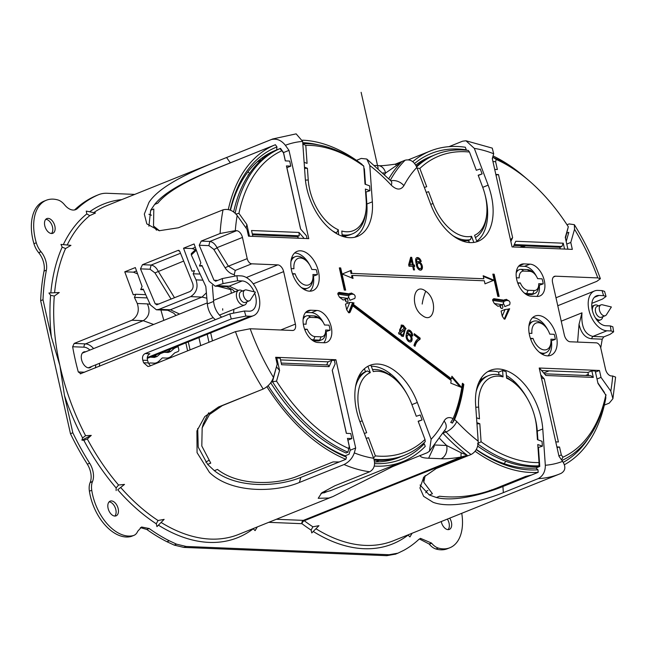 <?xml version="1.0" encoding="UTF-8"?>
<svg xmlns="http://www.w3.org/2000/svg" width="648" height="648" viewBox="0 0 648 648"><rect width="100%" height="100%" fill="white"/><g stroke="black" fill="none" stroke-linecap="round" stroke-linejoin="round"><path stroke-width="0.97" d="M503.399 303.531A5.289 3.183 68.1 0 1 504.776 306.617L508.939 304.949C509.66 305.224 510.008 304.358 509.984 302.357A5.289 3.183 68.1 0 0 509.239 301.126L506.291 299.327L504.006 300.243M503.804 301.506L506.274 300.51L508.607 300.567M508.413 309.169L504.233 319.1L502.249 316.184L501.098 311.048L505.084 309.452L508.413 309.169A5.289 3.183 68.1 0 0 509.255 309.031A5.289 3.183 68.1 0 0 509.312 309.007L504.986 319.075L509.628 308.772M504.233 319.1A13.219 7.954 68.1 0 0 504.986 319.075M509.628 308.723L507.959 309.145M347.369 298.372C347.879 298.639 348.389 297.78 348.899 295.804L337.802 294.071L339.495 297.23L343.205 300.04L347.369 298.372L339.495 297.23M348.899 295.804A5.289 3.183 -111.9 0 1 349.102 294.605L337.956 293.099L339.034 292.378L348.997 293.828L349.102 294.605M337.802 294.071A13.219 7.954 -111.9 0 1 337.956 293.099M354.019 302.883L350.098 312.214M352.941 303.256L353.581 302.867A5.289 3.183 -111.9 0 1 352.593 302.624L349.807 302.389L345.457 304.131L346.729 309.801L349.807 302.389M352.593 302.624L348.624 312.709A13.219 7.954 -111.9 0 0 349.402 312.79L350.074 312.263M348.624 312.709L346.729 309.801M502.208 304.673C502.718 304.941 503.229 304.082 503.739 302.106L492.634 300.372L494.335 303.531L502.208 304.673L498.045 306.342L494.335 303.531M503.933 300.907L492.796 299.4L493.873 298.688L503.836 300.129L503.933 300.907A5.289 3.183 68.1 0 0 503.739 302.106M492.796 299.4A13.219 7.954 68.1 0 0 492.634 300.372M348.559 297.23A5.289 3.183 -111.9 0 1 349.936 300.316L354.1 298.647C354.821 298.922 355.169 298.056 355.144 296.055A5.289 3.183 -111.9 0 0 354.407 294.816L351.459 293.018L349.167 293.941M353.768 294.265L351.435 294.208L348.964 295.196M534.738 416.615A50.228 30.237 68.1 0 1 537.281 431.147L542.765 428.944A50.228 30.237 68.1 0 0 490.471 370.291A50.228 30.237 68.1 0 0 475.624 404.846L478.184 441.158C478.224 447.428 475.851 451.883 471.064 454.523L436.201 468.536L423.768 477.13L419.945 488.033L423.63 496.344L433.034 502.257C450.668 509.134 483.724 500.661 503.35 492.634L538.213 478.629C543 475.98 545.373 471.525 545.324 465.264A166.552 100.262 68.1 0 0 562.61 461.376L558.989 456.289L539.209 368.015L599.465 370.47L601.012 377.379L610.797 391.125A166.552 100.262 68.1 0 0 612.684 376.01L615.6 377.096L612.903 398.714L610.797 391.125M542.765 428.944L545.324 465.264M555.984 297.756L596.84 281.337L600.372 278.713L597.804 277.911L555.49 276.186A6.877 4.139 68.1 0 0 554.396 276.364A6.877 4.139 68.1 0 0 552.582 282.569L564.343 335.04A6.877 4.139 68.1 0 0 570.191 341.78L596.273 342.841A5.289 3.183 68.1 0 1 600.769 348.025L605.524 369.214A6.877 4.139 68.1 0 0 611.364 375.953L612.684 376.01M448.999 146.659L462.599 141.191L465.977 140.778L492.261 148.117L493.687 153.77L492.294 158.647L512.074 246.92L572.33 249.375L570.783 242.465L574.533 229.271L574.355 224.686C584.844 241.566 593.511 259.581 600.372 278.713M395.248 164.179L405.122 160.218C410.225 158.987 414.129 161.384 416.842 167.419L430.661 204.193A50.228 30.237 68.1 0 0 478.127 241.283A50.228 30.237 68.1 0 0 488.138 185.158L474.32 148.384L465.977 140.778M93.766 212.641A177.123 106.628 68.1 0 1 106.604 205.708L272.703 138.972L296.144 133.861L302.648 141.402L305.216 177.714A50.228 30.237 68.1 0 0 357.51 236.374A50.228 30.237 68.1 0 0 372.357 201.82L369.797 165.499L366.792 159.035L361.244 158.428L356.489 160.34M237.184 215.541L246.969 229.279L248.516 236.188L308.772 238.642L288.992 150.368L285.371 145.29C281.297 140.187 276.591 138.283 271.229 139.587L226.573 157.529C201.569 167.524 161.271 183.311 148.959 202.403L144.31 214.107L146.821 223.876L159.189 230.737L178.386 227.78L223.042 209.839C228.404 208.535 233.11 210.438 237.184 215.541A166.552 100.262 68.1 0 0 235.297 230.656L220.109 233.499L201.22 241.088L199.236 245.252L213.994 280.244L216.027 281.086L222.256 278.583L236.876 275.716A166.552 100.262 68.1 0 0 237.63 280.746L223.034 283.613L215.177 286.181L209.158 281.305L201.941 265.429L199.446 265.98L202.225 266.093M150.393 365.804L148.4 362.945A169.719 102.173 68.1 0 1 147.558 360.41C146.796 357.259 147.566 355.047 149.866 353.776L145.12 353.581C142.811 354.853 142.034 357.064 142.787 360.215A177.123 106.628 68.1 0 0 143.621 362.75L147.898 366.485L149.283 366.25L235.467 331.622L250.177 328.755L292.491 330.472A6.877 4.139 68.1 0 0 293.584 330.294A6.877 4.139 68.1 0 0 295.399 324.097L283.638 271.617A6.877 4.139 68.1 0 0 277.79 264.878L251.708 263.817A5.289 3.183 68.1 0 1 247.212 258.633L242.457 237.443A6.877 4.139 68.1 0 0 236.617 230.704L235.297 230.656M354.294 452.895L355.687 448.011L335.907 359.737L275.651 357.291L277.198 364.192L273.448 377.387C271.682 382.555 268.264 386.435 263.193 389.035L218.538 406.976L204.784 416.559L196.919 430.936L197.065 452.652L209.458 472.392C230.72 493.258 274.477 492.885 299.384 482.476L344.048 464.535C349.11 461.935 352.528 458.055 354.294 452.895A166.552 100.262 68.1 0 0 373.661 458.274L359.843 421.5A50.228 30.237 68.1 0 1 369.854 365.375A50.228 30.237 68.1 0 1 417.32 402.473L431.139 439.247A166.552 100.262 68.1 0 0 444.091 420.981C446.148 417.506 449.137 416.713 453.074 418.616A175.017 105.357 68.1 0 0 453.859 416.713A175.009 105.357 68.1 0 0 455.26 413.043A175.122 105.422 68.1 0 0 461.773 387.609A175.009 105.357 68.1 0 0 462.421 383.276L463.814 384.329L463.036 384.645L462.308 384.094M463.036 384.645A177.277 106.718 68.1 0 1 455.779 414.752A177.123 106.628 68.1 0 1 454.378 418.422A177.131 106.628 68.1 0 1 452.377 423.112L454.564 419.556A177.131 106.628 68.1 0 0 455.155 418.106A177.123 106.628 68.1 0 0 456.557 414.437A177.277 106.718 68.1 0 0 463.814 384.329M422.261 315.446C409.633 307.095 413.303 281.37 425.72 291.219C438.348 299.562 434.678 325.288 422.261 315.446M536.455 276.348A16.921 10.182 68.1 0 0 524.459 266.352L529.942 264.149A16.921 10.182 68.1 0 1 543.761 278.6A16.921 10.182 68.1 0 1 539.873 295.99A16.921 10.182 68.1 0 1 537.184 296.436L531.125 296.193A16.921 10.182 68.1 0 1 517.307 281.742A16.921 10.182 68.1 0 1 521.195 264.344A16.921 10.182 68.1 0 1 523.884 263.898L518.943 265.882M529.942 264.149L523.884 263.898M310.797 310.222L316.856 310.465A16.921 10.182 68.1 0 1 330.674 324.923A16.921 10.182 68.1 0 1 326.786 342.314A16.921 10.182 68.1 0 1 324.097 342.76L318.038 342.517A16.921 10.182 68.1 0 1 304.22 328.058A16.921 10.182 68.1 0 1 308.108 310.667A16.921 10.182 68.1 0 1 310.797 310.222L305.856 312.206M309.533 291.171A21.149 12.733 68.1 0 0 312.895 290.612A21.149 12.733 68.1 0 0 317.763 268.871A21.149 12.733 68.1 0 0 300.486 250.808A21.149 12.733 68.1 0 0 297.124 251.367A21.149 12.733 68.1 0 0 292.256 273.108A21.149 12.733 68.1 0 0 309.533 291.171M538.447 315.487A21.149 12.733 68.1 0 0 535.086 316.046A21.149 12.733 68.1 0 0 530.218 337.794A21.149 12.733 68.1 0 0 547.495 355.857A21.149 12.733 68.1 0 0 550.857 355.298A21.149 12.733 68.1 0 0 555.725 333.558A21.149 12.733 68.1 0 0 538.447 315.487M345.165 299.255A2.114 1.272 68.1 0 0 345.829 301.425A2.114 1.272 68.1 0 0 347.36 302.138A2.114 1.272 68.1 0 0 347.968 301.19A2.114 1.272 68.1 0 0 346.947 298.534M499.997 305.556A2.114 1.272 68.1 0 0 500.661 307.727A2.114 1.272 68.1 0 0 502.2 308.448A2.114 1.272 68.1 0 0 502.808 307.5A2.114 1.272 68.1 0 0 501.787 304.844M352.366 275.416L353.047 278.462L342.209 274.007L351.224 270.354L351.913 273.399L483.862 278.77L483.173 275.724L494.019 280.187L484.996 283.832L484.315 280.786L352.366 275.416L351.581 275.732L352.107 278.073M345.659 290.142L344.307 290.085L339.333 267.883L340.686 267.94L345.659 290.142M499.146 296.387L497.802 296.339L492.828 274.136L494.173 274.193L499.146 296.387M451.47 378.829L451.899 376.229L461.595 387.48L450.765 383.146L451.194 380.546L353.395 306.326L353.67 304.601L451.47 378.829L450.692 379.145L353.541 305.411M414.258 333.663L420.179 338.151L419.961 339.439A21.149 12.733 68.1 0 0 415.02 346.324L413.967 345.53A22.737 13.689 68.1 0 1 418.608 338.41L414.048 334.951L414.258 333.663M408.823 330.002A3.702 2.228 68.1 0 0 408.135 330.091A3.702 2.228 68.1 0 0 407.195 331.185A32.416 19.513 68.1 0 0 406.134 335.478A4.495 2.705 68.1 0 0 407.414 340.241A4.495 2.705 68.1 0 0 410.767 341.893A4.495 2.705 68.1 0 0 411.691 336.936A4.495 2.705 68.1 0 0 407.697 333.469A11.632 7.007 68.1 0 1 408.264 332.003A2.114 1.272 68.1 0 1 408.726 331.565A2.114 1.272 68.1 0 1 409.115 331.509A2.908 1.75 68.1 0 1 411.61 335.275L412.663 336.077A4.495 2.705 68.1 0 0 408.823 330.002L408.038 330.318A3.702 2.228 68.1 0 0 407.762 330.31M399.954 333.72L399.209 334.328L398.463 332.942L399.508 332.092L401.476 325.013L403.299 325.337L406.069 328.73L405.324 329.338L403.356 336.425L401.533 336.093L399.954 333.72L399.087 334.101M414.388 264.943L414.728 266.458L413.716 266.417L414.509 269.949L413.497 269.908L412.711 266.377L409.001 266.223L408.669 264.708L410.67 257.288L411.683 257.329L413.375 264.902L414.388 264.943L413.602 265.259L413.861 266.417M416.34 257.985A3.702 2.228 68.1 0 0 415.676 260.464A32.416 19.513 68.1 0 0 416.559 265.761A4.495 2.705 68.1 0 0 421.095 270.046A4.495 2.705 68.1 0 0 421.929 264.87A4.495 2.705 68.1 0 0 417.741 261.711A4.495 2.705 68.1 0 0 416.875 262.472A11.632 7.007 68.1 0 1 416.713 260.512A2.114 1.272 68.1 0 1 417.11 259.346A2.908 1.75 68.1 0 1 417.425 259.143A2.908 1.75 68.1 0 1 420.22 261.411L421.24 261.452A4.495 2.705 68.1 0 0 416.834 257.669A4.495 2.705 68.1 0 0 416.34 257.985M403.623 330.399L404.409 330.083A7.687 4.625 68.1 0 1 404.328 332.173L402.619 335L401.744 334.805L400.748 333.072L399.962 333.388L403.623 330.399M400.748 333.072L404.409 330.083M402.141 335.194L400.966 335.121L399.962 333.388M402.214 326.438L401.274 326.803L399.719 329.581A7.687 4.625 68.1 0 0 399.638 331.663L400.424 331.347A7.687 4.625 68.1 0 1 400.505 329.265L402.214 326.438L403.088 326.632L404.085 328.358L400.424 331.347M401.088 325.215L402.513 325.652L404.093 328.026L404.879 327.718M405.324 329.338L404.538 329.654L405.284 329.046L404.619 327.815M404.538 329.654L402.959 336.531M406.069 328.73L405.284 329.046M409.131 265.072L410.459 260.164L411.245 259.848L412.371 264.862L409.131 265.072L409.917 264.757L411.245 259.848M412.371 264.862L409.917 264.757M413.716 266.417L412.93 266.733L413.643 269.908M413.375 264.902L412.598 265.218L413.602 265.259M411.683 257.329L410.897 257.645L412.598 265.218M408.013 335.024L407.228 335.34A2.908 1.75 68.1 0 0 406.401 336.579A2.908 1.75 68.1 0 0 407.228 339.665A2.908 1.75 68.1 0 0 409.398 340.735L410.176 340.419A2.908 1.75 68.1 0 0 411.01 339.171A2.908 1.75 68.1 0 0 410.184 336.085A2.908 1.75 68.1 0 0 408.013 335.024A2.908 1.75 68.1 0 0 407.179 336.263A2.908 1.75 68.1 0 0 408.005 339.35A2.908 1.75 68.1 0 0 410.176 340.419M411.861 335.47A4.495 2.705 68.1 0 0 408.038 330.318M408.726 331.565L407.94 331.873A2.114 1.272 68.1 0 0 407.479 332.319A11.632 7.007 68.1 0 0 406.92 333.777L407.697 333.469M410.362 341.998A4.495 2.705 68.1 0 0 410.783 336.928A4.495 2.705 68.1 0 0 406.92 333.777M420.179 338.151L419.394 338.467L419.183 339.755A21.149 12.733 68.1 0 0 414.461 345.902M414.129 334.473L419.394 338.467M419.961 339.439L419.183 339.755M451.729 377.258L459.991 386.84M494.173 274.193L493.387 274.501L498.288 296.355M492.901 274.485L493.387 274.501M340.686 267.94L339.9 268.256L344.793 290.11M339.414 268.24L339.9 268.256M418.333 263.185L417.547 263.493A2.908 1.75 68.1 0 0 416.786 266.117A2.908 1.75 68.1 0 0 419.718 268.896L420.503 268.58A2.908 1.75 68.1 0 0 421.265 265.955A2.908 1.75 68.1 0 0 418.333 263.185A2.908 1.75 68.1 0 0 417.563 265.801A2.908 1.75 68.1 0 0 420.503 268.58M420.341 261.419A4.495 2.705 68.1 0 0 416.47 257.88M417.425 259.143L416.648 259.459A2.908 1.75 68.1 0 0 416.324 259.662A2.114 1.272 68.1 0 0 415.927 260.828A11.632 7.007 68.1 0 0 416.089 262.788L416.875 262.472M420.682 270.159A4.495 2.705 68.1 0 0 421.143 265.186A4.495 2.705 68.1 0 0 417.369 261.922M351.913 273.399L483.862 278.77M350.447 270.67L351.127 273.715M494.019 280.187L484.996 283.832M483.335 276.429L493.233 280.495M453.074 418.616L450.733 422.439A10.206 6.14 68.1 0 1 452.377 423.112M90.194 482.395A15.86 9.55 -111.9 0 0 87.318 464.171A190.342 114.583 68.1 0 1 87.261 464.065A190.342 114.583 68.1 0 1 76.213 445.055A190.342 114.583 68.1 0 1 70.47 433.715L72.819 432.767A190.342 114.583 68.1 0 0 78.562 444.107A190.342 114.583 68.1 0 0 89.61 463.126A190.342 114.583 68.1 0 0 89.667 463.223A15.86 9.55 -111.9 0 1 92.543 481.448L90.113 482.598A15.86 9.55 -111.9 0 0 89.4 491.192A42.298 25.466 -111.9 0 0 130.758 536.576A15.86 9.55 -111.9 0 0 131.568 536.317L133.917 535.378A15.86 9.55 -111.9 0 1 133.107 535.637A42.298 25.466 -111.9 0 1 91.749 490.244A15.86 9.55 -111.9 0 1 92.462 481.65L92.543 481.448M140.438 527.61L146.829 529.473A190.342 114.583 68.1 0 0 146.91 529.529A190.342 114.583 68.1 0 0 166.941 541.728L169.29 540.78A190.342 114.583 68.1 0 1 149.259 528.582A190.342 114.583 68.1 0 1 149.178 528.525L141.564 527.01L137.7 531.295A15.86 9.55 -111.9 0 1 133.917 535.378M70.47 433.715L40.662 300.696L43.011 299.749L51.346 336.944L59.875 365.472L64.484 395.572A179.763 108.216 68.1 0 0 82.588 437.967L85.577 435.683L91.271 435.399L81.915 440.138L83.819 440.292A179.763 108.216 68.1 0 0 116.138 487.944L118.552 485.028L124.513 484.404L117.734 489.775A179.763 108.216 68.1 0 0 156.265 523.795L158.047 520.506L164.13 519.38L156.954 526.621L156.265 523.795M72.819 432.767L64.484 395.572M40.905 251.578L38.734 252.736A15.86 9.55 -111.9 0 1 44.04 271.107L46.389 270.167A15.86 9.55 -111.9 0 0 41.083 251.797L40.905 251.578A15.86 9.55 -111.9 0 1 36.296 242.765A42.298 25.466 -111.9 0 1 46.324 200.248A42.298 25.466 -111.9 0 1 57.891 199.948A15.86 9.55 -111.9 0 1 64.452 204.655L64.703 204.954A15.86 9.55 -111.9 0 0 75.678 209.636A15.86 9.55 -111.9 0 0 77.525 208.454A190.342 114.583 -111.9 0 1 98.253 194.837A52.869 31.833 -111.9 0 1 98.658 194.667A52.869 31.833 -111.9 0 1 107.066 193.274L134.752 194.4M77.525 208.454L75.176 209.393A190.342 114.583 -111.9 0 1 95.904 195.785A52.869 31.833 -111.9 0 1 96.309 195.615L98.658 194.667M44.04 271.107A190.342 114.583 68.1 0 0 44.032 271.164A190.342 114.583 68.1 0 0 41.383 289.616A190.342 114.583 68.1 0 0 40.662 300.696M46.389 270.167A190.342 114.583 68.1 0 0 46.381 270.216A190.342 114.583 68.1 0 0 43.732 288.676A190.342 114.583 68.1 0 0 43.011 299.749M169.29 540.78L176.531 544.158L186.211 546.475L389.124 554.729L397.937 553.165L403.785 550.33A190.342 114.583 68.1 0 0 418.665 539.549A190.342 114.583 68.1 0 0 418.721 539.5L420.512 538.366L431.487 543.048L429.138 543.996L419.394 538.966M148.91 226.217L150.668 210.26L154.686 204.404C168.942 186.486 206.68 172.376 230.348 162.826L268.734 147.404L227.796 163.92C205.862 172.765 171.161 186.511 157.829 203.148L154.686 204.404M248.135 175.6L248.079 174.863L248.808 174.571M320.971 493.501L331.379 490.325M214.35 470.675C236.642 488.633 277.214 487.134 300.834 477.39L339.22 461.967L333.048 461.927L297.748 476.102C275.862 485.158 238.27 486.008 217.493 469.411L214.35 470.675L207.611 464.381L198.223 447.112L197.705 428.506M525.641 245.9L522.053 247.325M86.824 213.905L89.74 215.654L95.483 212.989L86.249 211.086L86.824 213.905A179.763 108.216 68.1 0 0 63.318 244.636M62.176 247.123L65.561 248.54L70.948 245.357L60.977 244.418L62.176 247.123A179.763 108.216 68.1 0 0 50.819 292.912M50.609 295.261L54.294 296.079L59.26 292.531L48.94 293.001L50.609 295.261A179.763 108.216 68.1 0 0 51.346 336.944M83.819 440.292L87.326 438.988L91.271 435.399M117.734 489.775L124.513 484.404M161.093 522.442A177.123 106.628 68.1 0 0 238.666 534.414L333.015 496.514L392.324 466.746L427.194 452.741L429.446 451.235L431.139 439.247M333.015 496.514L328.925 498.02L318.209 498.296L321.756 492.845L334.846 485.773L369.708 471.768C374.277 469.112 375.597 464.616 373.661 458.274M145.12 353.581L231.304 318.954L245.924 316.078L250.112 316.248A21.149 12.733 68.1 0 0 253.473 315.689A21.149 12.733 68.1 0 0 259.054 296.614A21.149 12.733 68.1 0 0 241.064 275.886L236.876 275.716M80.271 373.823L229.821 313.891A177.123 106.628 68.1 0 0 231.304 318.954M80.951 373.702L78.295 371.96L84.645 372.219M89.886 350.082A13.219 7.954 68.1 0 0 84.102 347.198A2.641 2.041 92.3 0 1 85.496 343.894L74.172 343.432L72.641 346.737A177.123 106.628 68.1 0 0 78.295 371.96M74.172 343.432L131.9 320.234C137.822 316.346 139.612 310.765 137.279 303.491L134.419 297.383L135.764 294.257L145.679 294.662M179.577 314.045L170.4 309.776L159.076 309.315L156.419 309.793L150.393 304.916L143.176 289.04L140.689 289.591L142.09 286.465L135.335 267.567L124.764 271.812L133.269 294.808L135.764 294.257M159.076 309.315L190.666 296.622C196.579 292.742 198.377 287.161 196.044 279.879L193.177 273.78L194.53 270.653L192.035 271.196L183.53 248.2L194.092 243.956L200.848 262.853L199.446 265.98M216.027 281.086L215.371 281.208M174.531 297.764L158.242 271.285C156.387 267.656 154.013 265.583 151.13 265.056L142.463 264.7L177.981 250.428L179.715 251.262L192.618 283.225C193.793 286.861 192.877 289.656 189.888 291.592L156.605 304.819M157.27 304.698L155.228 303.855L140.478 268.863L142.463 264.7M179.164 250.476L178.621 250.306M489.289 491.395L489.669 490.431M436.355 497.502C454.621 502.249 484.591 493.922 502.913 486.51L531.514 475.025L525.633 476.418L500.135 486.664C479.957 495.331 459.748 498.531 439.506 496.238L436.355 497.502L429.284 494.967L420.074 485.028M396.851 163.823L398.447 163.28M435.083 445.014L446.626 445.484L461.093 452.766L460.979 457.043L467.24 455.269L304.276 520.741A177.123 106.628 68.1 0 0 312.887 526.808L318.97 525.682L311.785 532.923L311.105 530.096L312.887 526.808M567.016 224.767L569.114 223.924L574.355 224.686M591.851 303.337L602.494 299.068L606.058 296.46L604.568 291.389L602.057 290.579L597.869 290.409A21.149 12.733 68.1 0 0 594.508 290.968A21.149 12.733 68.1 0 0 588.927 310.044A21.149 12.733 68.1 0 0 606.909 330.78L611.105 330.95A166.552 100.262 68.1 0 0 610.351 325.92L612.854 326.786L613.632 331.825L611.105 330.95M606.909 330.78L592.847 336.425L591.389 338.734C585.241 337.924 581.118 333.121 579.029 324.332L581.985 312.83C581.005 326.43 584.626 334.295 592.847 336.425L603.823 336.871L610.052 334.368L613.632 331.825M603.823 336.871L602.227 339.179L600.736 347.887M604.333 405.105L609.266 403.121L612.903 398.714M148.894 214.269L151.494 215.225M205.789 462.186L208.624 460.477M292.637 274.258L295.075 273.78A14.272 8.594 68.1 0 0 306.496 285.241A14.272 8.594 68.1 0 0 312.952 277.903A14.272 8.594 68.1 0 0 312.935 274.501L317.366 274.687A21.149 12.733 68.1 0 0 316.232 269.641L311.81 269.463A14.272 8.594 68.1 0 0 305.961 260.504A14.272 8.594 68.1 0 0 300.389 257.993A14.272 8.594 68.1 0 0 293.949 268.734L291.195 268.62M305.961 260.504L304.463 259.224A16.921 10.182 68.1 0 0 297.869 256.26A16.921 10.182 68.1 0 0 295.18 256.705A16.921 10.182 68.1 0 0 290.928 261.63M301.312 287.485A16.921 10.182 68.1 0 0 305.103 288.554A16.921 10.182 68.1 0 0 307.792 288.101A16.921 10.182 68.1 0 0 312.757 279.855L312.952 277.903M311.113 339.26A12.693 7.638 -111.9 0 0 313.608 339.892L319.666 340.143L321.06 336.83L315.001 336.587A10.044 6.051 -111.9 0 1 307.249 329.273L304.803 329.743M303.305 324.105L306.115 324.227A10.044 6.051 -111.9 0 1 310.7 317.407L308.181 315.673A12.693 7.638 -111.9 0 0 306.164 316.013A12.693 7.638 -111.9 0 0 303.11 319.343M314.24 315.924L316.759 317.658A10.044 6.051 -111.9 0 1 320.679 319.424L319.189 318.152A12.693 7.638 -111.9 0 0 314.24 315.924L308.181 315.673M316.759 317.658L310.7 317.407M320.679 319.424A10.044 6.051 -111.9 0 1 324.51 324.972L328.981 325.158A16.921 10.182 68.1 0 1 330.116 330.197L325.596 331.752M330.116 330.197L325.644 330.018A10.044 6.051 -111.9 0 1 325.604 331.671A10.044 6.051 -111.9 0 1 321.06 336.83M325.604 331.671L325.401 333.623A12.693 7.638 -111.9 0 1 321.683 339.803A12.693 7.638 -111.9 0 1 319.666 340.143L317.706 340.929A12.693 7.638 68.1 0 0 319.723 340.589L321.683 339.803M252.299 233.904L299.263 235.815L298.979 232.438L304.196 238.456M252.85 236.366L251.537 230.51L298.979 232.438M246.119 228.08L246.856 224.475L238.934 213.362L235.913 213.994M300.648 229.068L286.894 167.686L290.806 166.115L289.68 161.069L285.298 160.89L283.541 153.017L281.904 150.725A162.851 98.034 68.1 0 0 238.934 213.362M281.904 150.725L279.936 148.627A165.491 99.622 68.1 0 0 235.151 213.233M307.047 238.577L306.399 235.702L300.559 228.971L286.432 165.937L290.806 166.115M159.505 230.785L153.519 226.031L153.811 208.996L150.668 210.26M275.53 150.53A165.491 99.622 68.1 0 0 273.529 151.219M365.585 192.132L369.968 190.723L365.375 189.07L366.201 200.799A43.359 26.098 68.1 0 1 366.096 209.49L365.901 211.442A46 27.694 68.1 0 1 352.407 233.863A46 27.694 68.1 0 1 342.071 234.73M342.176 236.22L341.804 231.02A43.359 26.098 68.1 0 0 366.096 209.49M304.552 168.383L307.411 168.269L308.237 179.99A43.359 26.098 68.1 0 0 338.272 229.748L336.482 232.98A46 27.694 68.1 0 1 332.294 230.777M302.81 143.637A165.491 99.622 68.1 0 1 363.439 165.742L363.755 166.163A162.851 98.034 68.1 0 0 305.799 145.363L307.071 163.385L304.131 162.324M305.799 145.363L302.843 144.059M363.755 166.163L365.026 184.186L369.619 185.838L369.968 190.723M249.561 173.47L247.973 171.833M257.232 161.798L261.484 159.935M295.18 256.705L293.22 257.491A16.921 10.182 68.1 0 0 291.503 258.528M335.907 233.215L336.482 232.98M252.493 234.779L297.311 236.601L299.263 235.815M342.144 235.783A46 27.694 68.1 0 0 350.487 234.633L352.407 233.863M303.872 289.332A16.921 10.182 68.1 0 0 305.832 288.895L307.792 288.101M233.628 211.977A165.491 99.622 68.1 0 1 277.976 149.413L279.936 148.627M280.058 148.748L280.616 148.522M364.249 173.17L364.686 172.992M369.077 365.707A50.228 30.237 68.1 0 1 370.891 365.18L373.313 371.62A43.359 26.098 -111.9 0 1 394.656 378.845A43.359 26.098 -111.9 0 1 411.82 404.401L416.283 416.275L420.22 414.971L422.075 419.92L418.235 421.467M372.543 369.587A46 27.694 -111.9 0 1 393.158 377.573L394.656 378.845M373.969 459.205A165.491 99.622 -111.9 0 0 404.741 455.155A165.491 99.622 -111.9 0 0 425.258 441.628L424.999 439.474L418.146 421.224L422.075 419.92M424.999 439.474A162.851 98.034 -111.9 0 1 375.378 455.892L373.548 457.99M364.338 433.471L366.671 432.702L362.208 420.827A43.359 26.098 -111.9 0 1 370.291 372.624L367.4 370.931L365.48 371.701A46 27.694 -111.9 0 0 358.117 377.752M355.525 386.864A46 27.694 -111.9 0 1 367.4 370.931M366.225 438.502L368.526 437.651L375.378 455.892M322.461 492.302L326.997 491.662L323.846 492.925M375.856 461.943L379.169 460.372M374.236 466.074A170.78 102.805 68.1 0 0 402.797 461.635L329.897 490.925M355.687 448.011L350.195 450.214L347.944 440.154L351.864 438.575L350.73 433.536L346.356 433.358L332.23 370.316L335.138 363.941L334.336 360.369L331.954 360.272L329.054 366.655L328.212 364.986L281.24 363.074M349.248 446.27L347.96 452.199L349.248 446.27L347.482 438.396L351.864 438.575M270.702 382.766A165.491 99.622 -111.9 0 0 346 452.984L347.96 452.199A165.491 99.622 -111.9 0 1 272.5 381.729L271.01 382.328M348.624 448.473A162.851 98.034 -111.9 0 1 276.534 381.146L272.5 381.729L276.348 367.205M275.894 358.385L276.777 358.028L279.572 370.478L276.672 367.076M279.572 370.478L276.534 381.146M276.777 358.028L280.147 358.166L281.613 364.727L329.054 366.655M257.621 391.271L222.296 405.632L209.482 414.534L202.168 427.858L201.803 446.01L210.754 463.118L207.611 464.381M202.168 427.858L203.334 423.76L208.68 412.8M306.164 316.013L304.204 316.799A12.693 7.638 68.1 0 0 303.41 317.204M313.024 340.735L317.706 340.929M404.741 455.155L402.789 455.941A165.491 99.622 -111.9 0 1 374.228 460.185M514.293 244.571L561.84 246.507L563.234 243.194L564.546 249.059M513.2 246.969L515.8 241.267L563.234 243.194M495.971 175.065L498.49 174.563L512.617 237.597L510.494 239.841M516.391 277.79L519.202 277.903A10.044 6.051 -111.9 0 1 523.787 271.091L521.267 269.357A12.693 7.638 -111.9 0 0 519.25 269.69A12.693 7.638 -111.9 0 0 516.197 273.019M527.326 269.6L529.845 271.334A10.044 6.051 -111.9 0 1 533.766 273.1L532.275 271.828A12.693 7.638 -111.9 0 0 527.326 269.6L521.267 269.357M529.845 271.334L523.787 271.091M533.766 273.1A10.044 6.051 -111.9 0 1 537.605 278.648L542.068 278.834A16.921 10.182 68.1 0 1 543.202 283.881L538.731 283.694A10.044 6.051 -111.9 0 1 538.691 285.347A10.044 6.051 -111.9 0 1 534.146 290.507L532.753 293.819A12.693 7.638 -111.9 0 0 534.77 293.487A12.693 7.638 -111.9 0 0 538.488 287.299L538.691 285.347M524.2 292.945A12.693 7.638 -111.9 0 0 526.694 293.576L532.753 293.819L530.793 294.605A12.693 7.638 68.1 0 0 532.81 294.273L534.77 293.487M525.552 294.03L526.694 293.576L528.088 290.264L534.146 290.507M528.088 290.264A10.044 6.051 -111.9 0 1 520.336 282.949L517.89 283.419M494.708 169.412L497.364 169.517L495.599 161.652L492.95 161.563M495.599 161.652L496.222 159.448L492.974 157.294A165.491 99.622 -111.9 0 1 527.043 179.01L528.533 180.282A162.851 98.034 -111.9 0 1 568.312 226.776L565.453 238.221M492.423 159.214L492.642 157.424M496.222 159.448A162.851 98.034 -111.9 0 1 528.533 180.282M567.915 249.196L565.283 237.443L568.312 226.776M183.117 261.29L154.953 272.889L150.085 269.252L140.478 268.863M234.827 291.843L232.511 289.575L226.476 286.643L229.165 286.165L238.343 290.434M195.421 249.739L192.197 248.557L195.145 247.366M206.469 292.758L201.99 297.084L206.898 298.218M137.311 273.78L133.431 272.16L136.388 270.977M160.898 309.971L163.831 320.371M150.15 304.276L147.388 303.904C150.506 311.259 149.121 316.856 143.232 320.695L153.641 324.462M85.617 351.791A8.456 5.095 68.1 0 0 85.123 351.743A8.456 5.095 68.1 0 0 83.778 351.961A8.456 5.095 68.1 0 0 81.834 360.661A8.456 5.095 68.1 0 0 88.744 367.886A8.456 5.095 68.1 0 0 90.088 367.667A8.456 5.095 68.1 0 0 91.53 366.509M229.821 313.891L244.418 311.016L248.986 311.202A15.86 9.55 68.1 0 0 251.505 310.789A15.86 9.55 68.1 0 0 254.713 293.196M254.17 291.827A15.86 9.55 68.1 0 0 242.198 280.932L237.63 280.746M544.401 373.791L590.782 375.678L593.309 377.411L545.867 375.484L540.027 368.744L539.371 368.72M530.404 338.353L533.037 338.459A14.272 8.594 68.1 0 0 544.458 349.928A14.272 8.594 68.1 0 0 550.913 342.589A14.272 8.594 68.1 0 0 550.897 339.188L555.328 339.366A21.149 12.733 68.1 0 0 554.194 334.319L549.771 334.141A14.272 8.594 68.1 0 0 543.923 325.183A14.272 8.594 68.1 0 0 538.35 322.68A14.272 8.594 68.1 0 0 531.911 333.412L529.157 333.307M539.274 352.172A16.921 10.182 68.1 0 0 543.065 353.233A16.921 10.182 68.1 0 0 545.754 352.787A16.921 10.182 68.1 0 0 550.711 344.542L550.913 342.589M533.037 338.459L530.599 338.936M555.765 441.879L558.414 441.985L544.288 378.95L541.38 377.703M543.923 325.183L542.425 323.911A16.921 10.182 68.1 0 0 535.823 320.946A16.921 10.182 68.1 0 0 533.134 321.392A16.921 10.182 68.1 0 0 528.89 326.317M588.627 375.589L587.922 372.43L591.835 370.85L595.204 370.988L597.991 383.438L605.969 395.304A165.491 99.622 68.1 0 1 561.954 460.445M558.924 455.981L561.306 454.904L562.942 457.196A162.851 98.034 68.1 0 0 605.912 394.559M562.942 457.196L561.533 459.861M557.029 447.533L559.548 447.031L556.891 446.926M561.306 454.904L559.548 447.031M499.989 305.775A2.114 1.272 -111.9 0 1 500.872 307.97M345.149 299.473A2.114 1.272 -111.9 0 1 346.032 301.668M295.075 273.78L292.442 273.667M317.366 274.687L313.033 276.242M304.584 329.16L307.249 329.273M520.336 282.949L517.671 282.836M234.924 275.748L234.228 274.622C230.72 273.95 227.683 271.682 225.107 267.802L213.71 249.278A2.641 1.11 -31.6 0 0 216.999 247.674L242.457 237.443M247.212 258.633L228.396 266.19L235.264 270.427L234.228 274.622M213.71 249.278L208.85 245.641L209.887 241.445C212.779 241.971 215.144 244.045 216.999 247.674L228.396 266.19L225.107 267.802M246.856 224.475L249.488 236.228M297.311 236.601L298.72 238.237M230.218 210.114A168.132 101.218 68.1 0 1 276.971 146.942L276.599 149.955A165.491 99.622 68.1 0 0 275.473 150.393A165.491 99.622 68.1 0 0 230.477 210.219M276.599 149.955L280.519 148.384L283.508 152.58L285.371 160.89M276.971 146.942L275.4 144.731A170.78 102.805 68.1 0 0 272.889 145.8A170.78 102.805 68.1 0 0 269.851 147.29A170.78 102.805 68.1 0 0 228.89 207.004A170.78 102.805 68.1 0 0 228.307 209.539M268.734 147.404L275.4 144.731M304.471 167.208L307.411 168.269M338.621 234.706L338.272 229.748M363.949 168.909L364.387 168.731L365.488 184.348M318.622 144.933A168.132 101.218 68.1 0 0 302.746 142.698M362.094 164.762L362.07 164.398A170.78 102.805 68.1 0 0 359.162 162.235A170.78 102.805 68.1 0 0 302.511 140.187M354.699 237.249A50.228 30.237 68.1 0 0 362.823 228.258L362.783 228.274A50.228 30.237 68.1 0 0 366.873 204.023L366.047 192.294M309.938 291.179A21.149 12.733 68.1 0 0 313.446 276.259M309.898 265.307A21.149 12.733 68.1 0 0 295.002 253.012A21.149 12.733 68.1 0 0 294.597 253.004M364.379 368.785L365.48 371.701M367.91 366.298L370.291 372.624M366.201 438.421L368.526 437.651M425.039 439.806L425.12 440.47M400.812 456.694A165.491 99.622 -111.9 0 1 398.868 457.52A165.491 99.622 -111.9 0 1 374.512 461.935M374.568 463.595A168.132 101.218 -111.9 0 0 424.278 443.791L423.484 443.297M402.797 461.635A170.78 102.805 68.1 0 0 423.274 448.343A170.78 102.805 68.1 0 0 425.258 446.383L424.278 443.791M326.641 364.921L328.042 361.843L331.954 360.272M350.195 450.214L349.053 454.24L345.133 455.811A165.491 99.622 -111.9 0 1 308.756 433.471M268.151 385.673A168.132 101.218 -111.9 0 0 309.501 434.111A168.132 101.218 -111.9 0 0 346.486 457.164L345.133 455.811M266.903 386.767A170.78 102.805 68.1 0 0 267.381 387.52A170.78 102.805 68.1 0 0 270.362 392.048A170.78 102.805 68.1 0 0 339.082 456.233A170.78 102.805 68.1 0 0 342.841 457.99A170.78 102.805 68.1 0 0 345.886 459.294L339.22 461.967M346.486 457.164L345.886 459.294M407.219 394.511A50.228 30.237 68.1 0 0 396.698 379.639L396.738 379.623A50.228 30.237 -111.9 0 0 371.288 366.225M323.765 342.743A16.921 10.182 68.1 0 0 326.195 331.776M305.645 312.441L311.372 312.668L316.856 310.465M323.368 322.664A16.921 10.182 68.1 0 0 311.372 312.668M328.042 361.843L280.535 359.915M346.421 433.358L332.278 370.219M544.288 378.95L540.748 374.868M591.835 370.85L593.309 377.411M504.095 463.636L505.869 461.295M498.49 174.563L495.841 174.458M512.617 237.597L510.859 241.469M467.459 240.554L468.95 241.291M523.511 245.811L519.955 247.244M473.834 242.425L471.533 236.301A43.359 26.098 -111.9 0 1 433.026 203.521L430.726 204.371M471.533 236.301L470.505 239.566A46 27.694 -111.9 0 1 452.911 235.686M426.263 192.497L428.563 191.646L433.026 203.521M417.085 168.059L419.847 168.448A162.851 98.034 -111.9 0 1 469.468 152.029L468.318 150.441A165.491 99.622 -111.9 0 0 436.185 154.337L434.225 155.123A165.491 99.622 -111.9 0 0 416.332 166.228M416.648 166.933A165.491 99.622 -111.9 0 1 436.185 154.337M469.468 152.029L476.32 170.27L480.257 168.974L482.112 173.915L478.184 175.219L482.639 187.094A43.359 26.098 -111.9 0 1 486.713 214.399A43.359 26.098 -111.9 0 1 474.563 235.297L476.969 241.704M486.713 214.399L486.51 216.351A46 27.694 -111.9 0 1 475.421 237.581M419.847 168.448L426.7 186.697L424.375 187.466M513.905 245.422L559.88 247.293L561.84 246.507M559.88 247.293L560.236 248.881M469.427 242.571L468.585 240.335L470.505 239.566M468.585 240.335A46 27.694 -111.9 0 1 461.093 240.473M519.25 269.69L517.29 270.475A12.693 7.638 68.1 0 0 516.505 270.888M543.202 283.881L538.682 285.428M526.111 294.419L530.793 294.605M565.761 239.582L566.87 239.128M374.819 165.459L378.173 165.596A10.571 8.149 92.3 0 1 385.576 173.016A181.351 109.172 68.1 0 0 384.661 174.45M434.371 445.873L428.628 458.217L441.053 458.719A10.571 8.149 92.3 0 0 446.626 445.484A181.351 109.172 68.1 0 1 439.846 438.647M183.53 248.2L192.197 248.557M200.094 274.055L193.177 273.78M140.689 289.591L143.459 289.705M124.764 271.812L133.431 272.16M147.193 297.91L134.419 297.383M257.272 526.946L255.109 530.615L253.076 528.63M116.146 490.601L116.138 487.944M81.915 440.138L82.588 437.967M476.531 417.79L479.471 418.851L478.645 407.122A43.359 26.098 68.1 0 1 503.042 376.901L500.912 375.241A46 27.694 68.1 0 0 488.519 375.629A46 27.694 68.1 0 0 476.134 391.773M537.994 447.598L542.376 446.189L542.028 441.304L537.435 439.652L536.609 427.931A43.359 26.098 68.1 0 0 515.265 383.762A43.359 26.098 68.1 0 0 506.574 378.173L506.129 371.814A50.228 30.237 68.1 0 0 502.589 370.543L503.042 376.901M515.265 383.762L513.775 382.49A46 27.694 68.1 0 0 506.525 377.517M477.495 443.75L481.091 441.75A162.851 98.034 68.1 0 0 539.047 462.559L538.99 465.831L537.03 466.617A165.491 99.622 68.1 0 1 477.673 446.091M478.07 444.172A165.491 99.622 68.1 0 0 538.99 465.831M476.96 423.849L479.82 423.735L476.879 422.682M481.091 441.75L479.82 423.735M539.047 462.559L537.775 444.536L542.376 446.189M488.519 375.629L486.599 376.399A46 27.694 68.1 0 0 478.734 382.66M502.589 370.543L498.717 372.098L498.903 374.771M555.328 339.366L550.994 340.929M541.833 354.011A16.921 10.182 68.1 0 0 543.794 353.573L545.754 352.787M533.134 321.392L531.182 322.178A16.921 10.182 68.1 0 0 529.465 323.214M425.76 492.78L426.773 490.949L427.874 490.512M425.185 475.543L423.752 482.234L432.435 493.703L429.284 494.967M547.86 329.994A21.149 12.733 68.1 0 0 532.964 317.69A21.149 12.733 68.1 0 0 532.559 317.682M547.9 355.865A21.149 12.733 68.1 0 0 551.408 340.945M536.852 296.428A16.921 10.182 68.1 0 0 539.282 285.452M524.459 266.352L518.732 266.117M288.992 150.368L283.508 152.58M587.922 372.43L541.582 370.543M599.465 370.47L595.447 372.082M335.907 359.737L334.336 360.369M564.359 464.762A170.78 102.805 68.1 0 0 604.203 405.64A170.78 102.805 68.1 0 0 605.183 401.274A170.78 102.805 68.1 0 0 605.888 397.661L605.58 397.232M601.012 377.379L596.994 378.991M597.861 382.863L604.463 392.526M563.258 462.364A168.132 101.218 68.1 0 0 588.643 437.91M579.029 324.332L577.611 342.079M594.37 297.319L598.995 295.456A15.86 9.55 68.1 0 0 596.476 295.877A15.86 9.55 68.1 0 0 592.831 312.182A15.86 9.55 68.1 0 0 605.783 325.733L610.351 325.92M598.995 295.456L603.563 295.642L606.058 296.46M570.783 242.465L566.765 244.077M493.063 155.949A170.78 102.805 -111.9 0 1 494.019 156.411A170.78 102.805 -111.9 0 1 525.56 177.763M566.19 241.518L568.806 232.332L566.911 233.094M478.273 175.462L482.112 173.915M428.563 191.646L426.23 192.416M415.708 165.078A165.491 99.622 -111.9 0 1 430.312 156.703A165.491 99.622 -111.9 0 1 432.281 155.949M414.582 163.474A168.132 101.218 -111.9 0 1 466.293 149.826L466.179 150.214M466.293 149.826L465.321 147.234A170.78 102.805 68.1 0 0 462.461 146.869A170.78 102.805 68.1 0 0 430.296 151.008A170.78 102.805 68.1 0 0 412.744 161.676M484.947 194.4A50.228 30.237 -111.9 0 1 483.035 233.855L483.076 233.839A50.228 30.237 -111.9 0 1 476.774 241.186M398.35 163.312L395.677 164.106C386.159 165.483 380.327 165.985 378.173 165.596M395.401 164.398L396.689 165.362L385.576 173.016L383.073 172.911M388.824 178.654A177.123 106.628 68.1 0 1 401.517 161.951L396.689 165.362M461.093 452.766L467.24 455.269A177.123 106.628 68.1 0 1 443.151 433.447M475.138 451.275A170.78 102.805 68.1 0 0 535.426 472.481A170.78 102.805 68.1 0 0 538.172 472.351L537.994 469.792L535.856 468.018L539.768 466.439L538.456 447.76M476.215 449.631A168.132 101.218 68.1 0 0 537.994 469.792M531.514 475.025L538.172 472.351M527.828 399.419A50.228 30.237 68.1 0 0 516.642 383.843L516.683 383.827A50.228 30.237 68.1 0 0 506.388 375.484M498.717 372.098A50.228 30.237 68.1 0 0 487.831 371.604M537.281 431.147L537.897 439.822M476.32 449.453A165.491 99.622 68.1 0 0 535.856 468.018M561.079 473.372L559.613 473.988A177.123 106.628 68.1 0 0 561.079 473.372C565.501 470.748 566.012 466.746 562.61 461.376M412.112 533.247L409.941 536.917L407.916 534.932M186.211 546.475L183.862 547.414L174.182 545.098L166.941 541.728M395.183 554.283L397.937 553.165M183.862 547.414L386.775 555.676L395.588 554.113M75.176 209.393A15.86 9.55 -111.9 0 1 74.447 209.976M38.556 252.526A15.86 9.55 -111.9 0 1 33.947 243.713A42.298 25.466 -111.9 0 1 43.967 201.196L46.324 200.248M429.138 543.996L429.316 544.207A15.86 9.55 68.1 0 0 435.95 549.002A42.298 25.466 68.1 0 0 447.517 548.694L449.866 547.754A42.298 25.466 68.1 0 0 461.749 513.305M429.316 544.207L431.665 543.259A15.86 9.55 68.1 0 0 438.299 548.054A42.298 25.466 68.1 0 0 449.866 547.754M441.256 521.535A7.93 4.771 68.1 0 0 441.32 521.859A7.93 4.771 68.1 0 0 449.331 529.424A7.93 4.771 68.1 0 0 451.421 522.272A7.93 4.771 68.1 0 0 449.704 518.141M118.187 508.704A7.93 4.771 68.1 0 0 110.176 501.139A7.93 4.771 68.1 0 0 108.086 508.291A7.93 4.771 68.1 0 0 116.089 515.857A7.93 4.771 68.1 0 0 118.187 508.704M54.869 226.144A7.93 4.771 68.1 0 0 46.859 218.579A7.93 4.771 68.1 0 0 44.769 225.731A7.93 4.771 68.1 0 0 52.78 233.296A7.93 4.771 68.1 0 0 54.869 226.144M51.492 233.507A7.93 4.771 68.1 0 0 52.52 227.092A7.93 4.771 68.1 0 0 45.789 219.316M448.043 529.635A7.93 4.771 68.1 0 0 449.072 523.211A7.93 4.771 68.1 0 0 447.347 519.089M114.809 516.067A7.93 4.771 68.1 0 0 115.83 509.652A7.93 4.771 68.1 0 0 109.107 501.876M190.067 349.863L188.285 341.885M148.805 363.884L149.526 363.18A1.061 0.818 92.3 0 1 150.053 362.961L152.742 363.066A1.061 0.818 92.3 0 1 152.758 363.074L154.548 363.18M187.62 350.843L185.838 342.865M177.657 346.154A1.588 1.223 92.3 0 1 178.241 347.085L178.808 349.604A1.588 1.223 92.3 0 1 177.965 351.589L174.83 352.852A1.061 0.818 92.3 0 0 174.579 353.014L171.607 355.906A10.571 8.149 92.3 0 1 166.39 358.069L162.583 357.923A1.061 0.818 92.3 0 0 162.065 358.142L159.092 361.033A10.571 8.149 92.3 0 1 153.859 363.188A10.571 8.149 92.3 0 1 153.73 363.18L153.981 363.196M152.758 363.074L150.061 362.961A1.061 0.818 92.3 0 1 150.061 362.961L153.73 363.18M174.514 347.417L175.689 347.571A374.341 78.133 -12.6 0 0 178.095 346.672M171.696 348.365L168.488 351.224L165.961 352.172L163.004 352.042M150.587 357.032L152.183 357.137L154.856 356.206L156.792 354.537M172.044 348.405L173.923 348.648L175.689 347.571M173.923 348.648L170.716 351.508L168.188 352.455L164.098 352.277L160.388 353.638L157.083 356.489L154.41 357.421L150.352 357.153M152.183 357.137L154.41 357.421M154.856 356.206L157.083 356.489M159.351 353.508L160.388 353.638M162.826 352.115L164.098 352.277M165.961 352.172L168.188 352.455M168.488 351.224L170.716 351.508M393.887 376.755L394.292 378.537M389.675 373.199L390.128 375.208M246.872 301.822A7.93 4.771 -111.9 0 1 244.644 304.997A7.93 4.771 -111.9 0 1 239.242 302.754A7.93 4.771 -111.9 0 1 236.366 295.229A7.93 4.771 -111.9 0 1 238.731 290.28A7.93 4.771 -111.9 0 1 242.53 291.033M249.342 300.826L245.422 302.405A5.816 3.499 -111.9 0 1 241.461 300.761A5.816 3.499 -111.9 0 1 239.347 295.245A5.816 3.499 -111.9 0 1 241.088 291.608L245.001 290.037A5.816 3.499 -111.9 0 1 246.467 289.956L255.401 292.127L250.444 299.878A5.816 3.499 -111.9 0 1 249.342 300.826A5.816 3.499 -111.9 0 1 245.381 299.19A5.816 3.499 -111.9 0 1 243.267 293.674A5.816 3.499 -111.9 0 1 245.001 290.037M602.851 316.678A7.93 4.771 -111.9 0 1 600.631 319.845A7.93 4.771 -111.9 0 1 595.22 317.601M605.321 315.681L601.409 317.253A5.816 3.499 -111.9 0 1 595.374 310.757A5.816 3.499 -111.9 0 1 597.067 306.464L600.988 304.892A5.816 3.499 -111.9 0 1 602.446 304.811L611.38 306.982L606.431 314.726A5.816 3.499 -111.9 0 1 605.321 315.681A5.816 3.499 -111.9 0 1 599.295 309.185A5.816 3.499 -111.9 0 1 600.988 304.892M592.361 310.497A7.93 4.771 -111.9 0 1 594.718 305.127A7.93 4.771 -111.9 0 1 598.517 305.88M233.555 312.644A15.066 9.072 68.1 0 0 233.79 309.355M215.436 319.675A15.066 9.072 68.1 0 1 207.352 303.936L213.621 301.417A15.066 9.072 68.1 0 0 221.705 317.156M195.801 249.375L191.282 253.651L191.306 254.988L205.829 286.505L207.352 303.936M213.621 301.417L212.35 285.331M231.344 293.244L230.753 289.616L217.914 286.295M222.734 310.198A7.93 4.771 68.1 0 0 222.661 308.748M268.75 522.337L301.968 523.689A2.641 2.041 92.3 0 1 303.361 520.376A2.641 1.588 -111.9 0 1 304.276 520.741A2.641 1.49 -53 0 0 301.968 523.689A179.763 108.216 68.1 0 0 311.105 530.096M378.165 168.383L361.122 92.324M506.274 300.51L504.614 299.619M505.084 309.452L502.249 316.184M349.402 312.79L353.581 302.867M351.435 294.208L349.782 293.317M454.564 419.556L456.735 421.5A166.552 100.262 68.1 0 0 478.184 441.158M597.804 277.911A166.552 100.262 68.1 0 0 574.533 229.271M493.687 153.77A166.552 100.262 68.1 0 0 474.32 148.384M416.842 167.419A166.552 100.262 68.1 0 0 403.89 185.676C400.756 190.334 396.544 190.164 391.246 185.166A166.552 100.262 68.1 0 0 369.797 165.499M302.648 141.402A166.552 100.262 68.1 0 0 285.371 145.29M250.177 328.755A166.552 100.262 68.1 0 0 273.448 377.387M401.744 334.805L400.966 335.121M399.719 329.581L400.505 329.265M403.299 325.337L402.513 325.652M407.479 332.319L408.264 332.003M416.324 259.662L417.11 259.346M415.927 260.828L416.713 260.512M455.779 414.752L456.557 414.437M454.378 418.422L455.155 418.106M429.446 451.235L445.597 429.081A10.571 7.525 -152.1 0 0 444.091 420.981M444.593 430.944A4.228 2.543 -111.9 0 1 446.059 431.949A10.571 4.568 -43 0 0 456.735 421.5M87.318 464.171L89.667 463.223M146.829 529.473L149.178 528.525M98.253 194.837L95.904 195.785M346.51 237.371A170.78 102.805 68.1 0 0 344.436 235.864M276.356 519.275L303.361 520.376L460.979 457.043C452.855 458.436 446.213 458.995 441.053 458.719M428.628 458.217C423.201 458.055 420.309 457.107 419.945 455.374M272.703 138.972A177.123 106.628 68.1 0 0 271.229 139.587M89.74 215.654A177.123 106.628 68.1 0 0 67.198 245.001M65.561 248.54A177.123 106.628 68.1 0 0 54.594 292.742M54.294 296.079A177.123 106.628 68.1 0 0 59.875 365.472A177.123 106.628 68.1 0 0 85.577 435.683M87.326 438.988A177.123 106.628 68.1 0 0 118.552 485.028M120.82 487.644A177.123 106.628 68.1 0 0 158.047 520.506M344.048 464.535A177.123 106.628 68.1 0 0 369.708 471.768M235.467 331.622A177.123 106.628 68.1 0 0 263.193 389.035M222.256 278.583A177.123 106.628 68.1 0 0 223.034 283.613M223.042 209.839A177.123 106.628 68.1 0 0 220.109 233.499M538.213 478.629A177.123 106.628 68.1 0 0 559.613 473.988L393.506 540.724A177.123 106.628 68.1 0 1 315.932 528.744M443.41 433.018L446.059 431.949A177.123 106.628 68.1 0 0 471.064 454.523M405.122 160.218A177.123 106.628 68.1 0 0 390.347 180.249M481.051 378.302A13.219 7.954 68.1 0 0 481.974 379.185M515.808 384.224L516.675 383.875M543.729 373.005L549.107 370.85M513.014 381.85L514.196 381.38M312.466 340.354L313.608 339.892L315.001 336.587M200.718 345.578L198.928 337.608M207.19 334.287L208.98 342.266M308.237 179.99L305.427 180.112M262.691 158.89L262.594 157.496M359.907 421.678L362.208 420.827M539.355 286.1L538.577 286.408M150.085 269.252L151.13 265.056L180.363 253.311M171.104 299.141L154.953 272.889M190.666 296.622L201.99 297.084L170.4 309.776L167.711 310.254L173.656 313.114L176.062 315.454M95.272 367.951A13.219 7.954 68.1 0 0 95.799 364.8M99.428 366.282A15.86 9.55 68.1 0 0 99.525 363.301M93.604 348.584A15.86 9.55 68.1 0 0 85.496 343.894L143.232 320.695L131.9 320.234M217.833 285.703L229.165 286.165L242.198 280.932M244.418 311.016A166.552 100.262 68.1 0 0 245.924 316.078M147.274 357.566L250.112 316.248M585.525 375.459L588.344 374.333M210.681 332.886L212.471 340.864M513.265 482.355L512.73 481.602M158.987 304.009L155.228 303.855M226.573 157.529L230.348 162.826M236.617 230.704L209.887 241.445L201.22 241.088M208.85 245.641L199.236 245.252M217.744 280.398L213.994 280.244M202.913 280.163L196.044 279.879M147.388 303.904L137.279 303.491M84.102 347.198L72.641 346.737M147.558 360.41L142.787 360.215M148.4 362.945L143.621 362.75M300.834 477.39L299.384 482.476M392.324 466.746L392.032 465.961M158.404 525.155A179.763 108.216 68.1 0 0 209.118 542.4A179.763 108.216 68.1 0 0 253.238 528.8M121.8 199.6A179.763 108.216 68.1 0 0 89.627 211.783M475.786 407.244L478.645 407.122M425.72 291.219A45.473 26.204 -54 0 0 422.188 304.058M295.399 324.097L280.706 329.994M283.638 271.617L253.238 283.832M277.79 264.878L246.353 277.514M235.264 270.427L251.708 263.817M366.873 204.023L372.357 201.82M391.538 181.715L391.141 181.092A10.571 4.568 137 0 1 391.246 185.166M417.32 402.473L411.917 404.644M561.233 321.173L581.985 312.83M603.563 295.642A166.552 100.262 68.1 0 0 602.057 290.579M555.49 276.186L553.481 276.996M488.138 185.158L482.728 187.337M390.89 180.824A10.571 7.525 27.9 0 1 403.89 185.676M591.389 338.734L602.227 339.179M523.009 246.953L523.309 245.892M313.243 531.457A179.763 108.216 68.1 0 0 363.957 548.71A179.763 108.216 68.1 0 0 408.07 535.102M502.913 486.51L503.35 492.634M176.531 544.158L174.182 545.098M389.124 554.729L386.775 555.676M133.107 535.637L130.758 536.576M91.749 490.244L89.4 491.192M92.462 481.65L90.113 482.598M41.083 251.797L38.734 252.736M36.296 242.765L33.947 243.713M435.95 549.002L438.299 548.054M191.306 254.988L196.15 250.411M480.597 379.031L481.391 379.696M156.476 230.186L153.519 226.031M147.226 358.385L253.473 315.689M364.427 175.689L364.913 176.126M492.188 490.447L491.694 489.758M344.849 237.022L343.246 235.856M226.476 286.643L215.177 286.181M167.711 310.254L156.419 309.793M423.428 477.56L423.743 482.015M391.141 181.092L366.792 159.035M557.774 305.726L594.508 290.968M430.296 151.008L408.418 159.797M238.731 290.28L213.54 300.397M207.271 302.916L82.328 353.12M244.644 304.997L219.478 315.106M213.208 317.625L88.241 367.837M600.631 319.845L597.675 321.035M594.718 305.127L591.762 306.318"/></g></svg>
